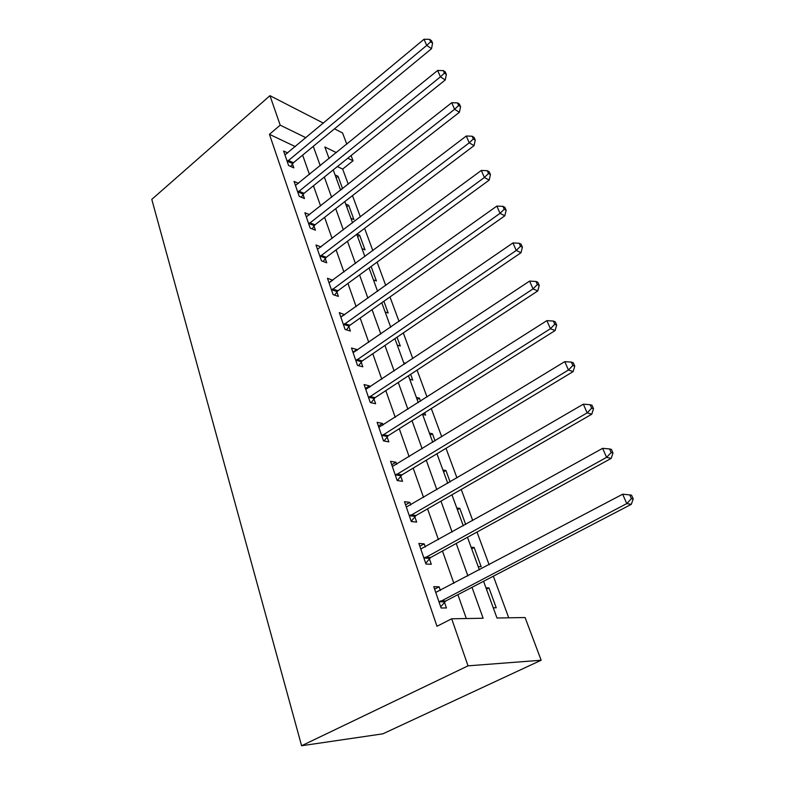 <?xml version="1.0" encoding="UTF-8"?>
<svg xmlns="http://www.w3.org/2000/svg" width="785" height="785" viewBox="0 0 785 785"><rect width="100%" height="100%" fill="white"/><g stroke="black" fill="none" stroke-linecap="round" stroke-linejoin="round"><path stroke-width="1.18" d="M483.57 581.292L496.983 618.011L525.077 617.53L541.159 660.234L382.864 733.828L301.597 745.75L151.79 199.38L269.962 95.672L280.196 125.149L269.451 134.333L436.98 626.273L451.679 618.786L483.128 618.246L472.001 587.317M334.488 128.828L342.574 132.979L346.793 144.185M351.081 155.567L353.044 160.768L347.794 158.207M348.265 184.23L342.652 169.069L353.044 160.768M508.749 617.815L493.343 576.2M489.114 564.749L477.005 532.053M472.756 520.583L461.237 489.447M456.988 477.957L446.008 448.304M441.749 436.803L431.299 408.553M427.04 397.053L417.07 370.118M412.812 358.617L403.304 332.938M399.055 321.457L389.988 296.956M385.749 285.485L377.094 262.102M372.855 250.66L364.593 228.347M360.364 216.925L352.485 195.612M342.652 169.069L337.383 166.567M335.058 174.908L338.041 176.291L342.594 188.694M340.131 188.783L341.622 189.46M345.694 204.021L348.697 205.336L353.907 219.564L350.915 218.289M356.969 234.107L359.638 235.196L365.005 249.836L362.003 248.639M373.415 279.872L376.427 280.981L371.109 266.478M385.16 312.028L388.173 313.029L383.865 301.273M397.269 345.135L400.281 346.038L397.043 337.207M403.696 362.748L405.737 363.318M409.731 379.243L412.743 380.048L410.653 374.327M416.364 397.396L419.376 398.132L420.505 401.213M422.575 414.411L425.598 415.088L424.714 412.694M429.415 433.124L432.437 433.742L435.057 440.895M442.887 469.97L445.9 470.47L450.119 481.97M456.782 508.003L459.794 508.366L465.711 524.498M471.137 547.273L474.14 547.488L481.185 566.721L478.193 566.574M485.954 587.837L488.957 587.906L496.238 607.776L493.245 607.786M466.319 618.531L457.89 594.667M453.887 583.353L442.465 551.011M438.452 539.658L427.57 508.847M423.557 497.474L413.185 468.115M409.162 456.723L399.271 428.718M395.248 417.326L385.808 390.616M381.785 379.224L372.787 353.741M368.764 342.348L360.168 318.023M356.145 306.641L347.941 283.424M343.928 272.052L336.098 249.875M332.084 238.522L324.607 217.347M320.604 206.013L313.46 185.78M309.467 174.476L302.637 155.136M295.346 146.628L269.451 134.333M287.761 152.947L283.601 151.014L288.595 165.498L293.816 167.862L292.452 163.928M298.516 183.366L294.081 181.423L299.222 196.338L304.462 198.566L303.059 194.513M309.604 214.678L304.874 212.745L310.173 228.111L315.433 230.191L313.99 226.021M321.065 246.941L315.992 245.008L321.457 260.855L326.737 262.789L325.245 258.491M332.801 280.284L327.463 278.283L333.095 294.62L338.384 296.387L336.853 291.951M344.762 314.775L339.287 312.597L345.096 329.445L350.404 331.044L348.825 326.472M357.116 350.375L356.812 349.502L351.494 348L357.489 365.398L362.807 366.811L361.178 362.091M369.863 387.133L369.421 385.867L364.093 384.562L370.294 402.528L375.623 403.735L373.925 398.868M383.031 425.117L382.442 423.419L377.114 422.32L383.512 440.885L388.85 441.886L387.103 436.852M386.946 436.401L386.573 435.332M396.641 464.367L395.905 462.228L390.567 461.344L397.181 480.548L402.519 481.313L400.713 476.112M400.566 475.681L400.213 474.66M410.722 504.971L409.819 502.341L404.471 501.703L411.32 521.564L416.658 522.094L414.794 516.707M414.657 516.294L414.323 515.343M425.293 546.988L424.204 543.848L418.866 543.456L425.951 564.022L431.299 564.278L429.366 558.704M429.228 558.312L428.914 557.428M440.385 590.487L439.109 586.807L433.762 586.689L441.101 607.982L446.439 607.963L444.438 602.193M444.31 601.82L444.035 601.006M451.679 618.786L468.027 665.847L301.597 745.75M468.027 665.847L541.159 660.234M336.392 152.633L324.853 146.991L329.082 158.56M333.233 169.903L340.651 190.225M344.811 201.598L352.583 222.871M356.753 234.273L364.888 256.548M369.068 267.97L377.595 291.313M381.775 302.755L390.714 327.208M394.904 338.669L404.265 364.299M408.455 375.76L418.277 402.636M422.467 414.107L432.771 442.298M436.96 453.759L447.774 483.334M451.954 494.795L463.297 525.842M467.477 537.283L479.399 569.881M323.459 123.166L269.962 95.672M305.973 137.758L280.196 125.149M467.909 575.955L456.213 543.465M452.111 532.063L440.974 501.124M436.862 489.703L426.255 460.226M422.144 448.794L412.027 420.691M407.906 409.25L398.26 382.452M394.149 371.011L384.944 345.449M380.833 334.017L372.051 309.624M367.939 298.212L359.559 274.927M355.458 263.524L347.461 241.289M343.359 229.917L335.715 208.682M331.633 197.329L324.333 177.047M320.26 165.723L313.284 146.344M336.127 177.822L338.041 176.291M486.455 589.192L488.957 587.906M471.697 548.813L474.14 547.488M457.41 509.72L459.794 508.366M443.574 471.844L445.9 470.47M430.16 435.145L432.437 433.742M417.159 399.565L419.376 398.132M357.636 236.707L359.638 235.196M346.735 206.857L348.697 205.336M329.445 282.571L332.752 280.127M340.808 316.983L344.595 314.275M352.936 352.171L356.812 349.502M365.457 388.497L369.421 385.867M378.38 426.01L382.442 423.419M391.744 464.769L395.905 462.228M405.551 504.843L409.819 502.341M419.838 546.282L424.204 543.848M434.625 589.182L439.109 586.807M288.213 160.356L293.423 162.74L431.544 48.66L426.706 45.412L287.232 161.553M430.641 41.811L432.574 43.116L431.495 40.663L429.562 39.348L430.641 41.811L426.706 45.412L424.018 39.25L284.945 154.92M293.423 162.74L290.764 166.479M431.544 48.66L432.574 43.116M429.562 39.348L424.018 39.25M298.82 191.079L304.05 193.326L445.262 79.952L440.424 76.842L297.819 192.276M444.418 73.152L446.351 74.408L445.232 71.867L443.299 70.601L444.418 73.152L440.424 76.842L437.647 70.473L295.464 185.446M304.05 193.326L301.254 197.202M445.262 79.952L446.351 74.408M443.299 70.601L437.647 70.473M309.741 222.724L315.001 224.834L459.431 112.255L454.593 109.292L308.731 223.921M458.636 105.504L460.569 106.711L459.411 104.081L457.478 102.884L458.636 105.504L454.593 109.292L451.728 102.717L306.297 216.886M315.001 224.834L312.057 228.857M459.431 112.255L460.569 106.711M457.478 102.884L451.728 102.717M321.006 255.331L326.285 257.294L474.061 145.627L469.234 142.821L319.966 256.538M473.335 138.945L475.259 140.083L474.061 137.375L472.138 136.227L473.335 138.945L469.234 142.821L466.27 136.021L317.474 249.287M326.285 257.294L323.175 261.483M474.061 145.627L475.259 140.083M472.138 136.227L466.27 136.021M332.624 288.959L337.913 290.764L489.183 180.128L484.374 177.479L331.564 290.165M488.525 173.505L490.439 174.584L489.202 171.778L487.289 170.698L488.525 173.505L484.374 177.479L481.303 170.453L328.984 282.688M337.913 290.764L334.626 295.131M489.183 180.128L490.439 174.584M487.289 170.698L481.303 170.453M344.605 323.655L349.904 325.275L504.824 215.806L500.025 213.343L343.516 324.853M504.235 209.261L506.148 210.262L504.863 207.358L502.959 206.357L504.235 209.261L500.025 213.343L496.856 206.072L340.857 317.14M349.904 325.275L346.421 329.847M504.824 215.806L506.148 210.262M502.959 206.357L496.856 206.072M356.969 359.451L362.277 360.894L521.005 252.721L516.236 250.454L355.86 360.658M520.494 246.264L522.398 247.187L521.073 244.184L519.17 243.262L520.494 246.264L516.236 250.454L512.948 242.928L353.113 352.691M362.277 360.894L358.578 365.692M521.005 252.721L522.398 247.187M519.17 243.262L512.948 242.928M369.735 396.425L375.063 397.671L537.764 290.95L533.015 288.89L368.597 397.632M537.332 284.582L539.226 285.426L537.862 282.315L535.969 281.472L537.332 284.582L533.015 288.89L529.61 281.089L365.761 389.399M375.063 397.671L371.099 402.715M537.764 290.95L539.226 285.426M535.969 281.472L529.61 281.089M382.923 434.625L388.261 435.655L555.123 330.544L550.403 328.719L381.765 435.822M554.779 324.293L556.663 325.039L555.25 321.821L553.366 321.065L554.779 324.293L550.403 328.719L546.88 320.633L378.841 427.325M388.261 435.655L384.012 440.984M555.123 330.544L556.663 325.039M553.366 321.065L546.88 320.633M396.562 474.111L401.9 474.915L573.119 371.599L568.438 370.01L395.375 475.308M572.873 365.467L574.748 366.124L573.276 362.778L571.402 362.12L572.873 365.467L568.438 370.01L564.778 361.63L392.343 466.516M401.9 474.915L397.318 480.567M573.119 371.599L574.748 366.124M571.402 362.12L564.778 361.63M410.673 514.95L416.011 515.519L591.792 414.195L587.151 412.871L409.456 516.147M591.654 408.19L593.499 408.74L591.978 405.266L590.124 404.717L591.654 408.19L587.151 412.871L583.353 404.167L406.316 507.051M416.011 515.519L411.222 521.299M591.792 414.195L593.499 408.74M590.124 404.717L583.353 404.167M425.264 557.222L430.602 557.527L611.172 458.401L606.579 457.37L424.018 558.41M611.152 452.552L612.977 452.984L611.387 449.383L609.562 448.941L611.152 452.552L606.579 457.37L602.635 448.333L420.78 549M430.602 557.527L425.705 563.316M611.172 458.401L612.977 452.984M609.562 448.941L602.635 448.333M440.385 600.986L445.713 601.016L631.307 504.333L626.764 503.607L439.1 602.173M631.405 498.652L633.21 498.956L631.562 495.207L629.756 494.893L631.405 498.652L626.764 503.607L622.662 494.216L435.744 592.42M445.713 601.016L440.699 606.815M631.307 504.333L633.21 498.956M629.756 494.893L622.662 494.216M287.457 161.2L292.677 163.584M298.055 191.923L303.295 194.17M308.966 223.568L314.226 225.668M320.211 256.175L325.49 258.137M331.81 289.802L337.099 291.598M343.771 324.49L349.08 326.118M356.115 360.295L361.434 361.728M368.872 397.269L374.19 398.505M382.04 435.459L387.378 436.489M395.66 474.945L400.998 475.739M409.741 515.774L415.079 516.334M424.312 558.037L429.65 558.341M439.404 601.801L444.742 601.82M382.864 434.664L388.192 435.704M396.297 474.297L401.635 475.102M410.202 515.284L415.54 515.843M424.606 557.713L429.945 558.007M439.531 601.644L444.869 601.663"/></g></svg>
